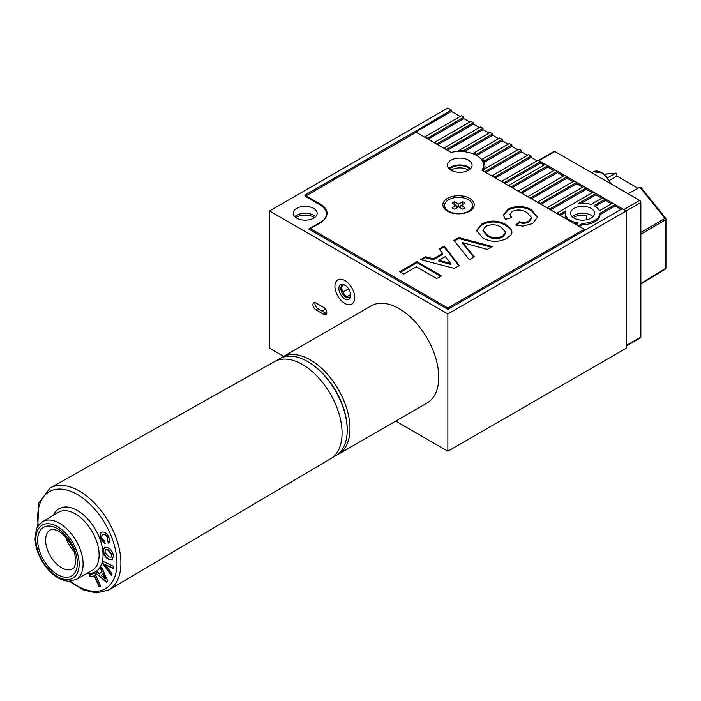 <?xml version="1.0" encoding="UTF-8"?>
<svg xmlns="http://www.w3.org/2000/svg" width="701" height="701" viewBox="0 0 701 701"><rect width="100%" height="100%" fill="white"/><g stroke="black" fill="none" stroke-linecap="round" stroke-linejoin="round"><path stroke-width="1.05" d="M342.85 285.097A56.045 32.36 -60 0 1 342.842 285.097A7.01 4.048 60 0 0 343.306 292.834A7.01 4.048 60 0 0 349.781 297.11M348.599 288.83A64.457 37.214 -60 0 1 342.859 291.984A64.457 37.214 120 0 0 348.599 288.83M348.914 299.301A8.403 4.854 60 0 1 340.511 294.192A8.403 4.854 60 0 1 340.739 284.615A8.403 4.854 60 0 1 344.831 285.097A8.403 4.854 60 0 1 350.772 295.393A8.403 4.854 60 0 1 348.914 299.301M345.348 285.421A7.01 4.048 -120 0 0 342.412 285.272A7.01 4.048 -120 0 0 342.316 285.325A7.01 4.048 -120 0 0 342.272 293.325A7.01 4.048 -120 0 0 349.221 297.504A7.01 4.048 -120 0 0 349.317 297.452A7.01 4.048 -120 0 0 350.745 294.779M351.639 304.199A14.011 8.088 -120 0 0 351.832 304.094A14.011 8.088 -120 0 0 351.928 288.076A14.011 8.088 -120 0 0 338.013 279.725A14.011 8.088 -120 0 0 337.821 279.822A14.011 8.088 -120 0 0 337.724 295.84A14.011 8.088 -120 0 0 351.639 304.199M484.654 168.906A25.218 14.563 0 0 0 484.978 166.575A25.218 14.563 0 0 0 483.944 162.448L483.944 161.072A25.218 14.563 0 0 0 482.577 159.004L482.577 160.38A25.218 14.563 0 0 0 479.545 157.55M483.234 170.518A25.218 14.563 0 0 0 483.953 169.309L519.003 149.068L521.483 150.505L485.022 171.552L483.234 170.974M484.426 169.037A25.218 14.563 0 0 0 483.576 167.276M621.051 209.362L615.11 205.928L615.11 204.552L612.63 203.124L599.434 210.747A17.376 10.033 0 0 0 594.895 206.155A17.376 10.033 0 0 0 593.975 205.665L605.498 199.005L603.018 197.577L591.057 204.482A17.376 10.033 0 0 0 578.483 203.509L595.885 193.458L593.405 192.03L556.944 213.078L559.424 214.506L565.733 210.87A17.376 10.033 0 0 0 565.234 213.253A17.376 10.033 0 0 0 567.424 218.125L566.557 219.089M469.872 169.274A11.207 6.475 0 0 0 467.681 167.486A11.207 6.475 0 0 0 449.639 169.274M451.076 170.255A11.207 6.475 180 0 1 467.681 169.782A11.207 6.475 180 0 1 468.434 170.255M573.225 217.538A12.609 7.282 180 0 1 586.448 215.47L586.448 219.79M344.831 303.402A14.011 8.088 60 0 1 335.674 291.055A14.011 8.088 60 0 1 337.821 279.822A14.011 8.088 60 0 1 344.831 280.523A14.011 8.088 60 0 1 353.979 292.869A14.011 8.088 60 0 1 351.832 304.094A14.011 8.088 60 0 1 344.831 303.402M591.074 208.363A11.97 6.905 0 0 0 578.027 206.865A11.97 6.905 0 0 0 570.64 213.253A11.97 6.905 0 0 0 574.145 218.134A11.97 6.905 0 0 0 587.193 219.632A11.97 6.905 0 0 0 594.579 213.253A11.97 6.905 0 0 0 591.074 208.363M592.993 216.679A11.97 6.905 0 0 0 591.074 215.233A11.97 6.905 0 0 0 572.226 216.679M295.813 217.538A12.609 7.282 180 0 1 314.109 217.257A12.609 7.282 180 0 1 314.583 217.538M313.654 208.363A11.97 6.905 0 0 0 300.615 206.865A11.97 6.905 0 0 0 293.228 213.253A11.97 6.905 0 0 0 296.733 218.134A11.97 6.905 0 0 0 309.772 219.632A11.97 6.905 0 0 0 317.159 213.253A11.97 6.905 0 0 0 313.654 208.363M315.581 216.679A11.97 6.905 0 0 0 313.654 215.233A11.97 6.905 0 0 0 294.814 216.679M569.466 220.762L569.466 219.807A17.376 10.033 0 0 0 570.325 220.342A17.376 10.033 0 0 0 578.272 222.962L576.169 224.635M350.728 294.508L347.013 296.646M325.492 309.071L322.039 311.069M326.666 313.592A4.206 2.427 60 0 1 325.807 313.242L317.877 308.659A4.206 2.427 60 0 1 315.038 302.595M582.671 223.277A17.376 10.033 0 0 0 599.986 213.288L599.986 214.664A17.376 10.033 0 0 1 582.671 224.653L582.671 223.277L578.649 225.608L576.169 224.18M573.812 223.277A17.376 10.033 0 0 0 576.467 224.005M565.234 213.253L565.234 214.62A17.376 10.033 0 0 0 566.645 218.581M559.424 214.97L559.424 214.506M565.286 212.499L560.222 215.426M569.466 219.807L566.557 218.624M569.037 220.517L569.037 220.061M578.649 226.064L578.649 225.608M582.671 224.653L579.438 226.519M415.369 131.341L451.435 110.057L447.869 107.998L269.526 210.966L447.869 313.925L626.203 210.966L622.243 208.679L447.869 309.351L308.764 229.034L320.655 222.173A21.854 12.618 0 0 0 327.052 213.253A21.854 12.618 0 0 0 320.655 204.324L304.804 195.176L415.369 131.341L415.369 132.708M615.11 205.928L599.986 214.664M615.11 204.552L599.986 213.288M611.438 203.816L605.498 200.381L595.193 206.331M605.498 200.381L605.498 199.005M601.826 198.26L595.885 194.834L581.304 203.246M595.885 194.834L595.885 193.458M556.944 213.533L556.944 213.078M592.222 192.714L586.273 189.288L550.609 209.879M586.273 187.912L549.812 208.959L547.341 207.531L583.802 186.484L586.273 187.912L586.273 189.288M549.812 209.415L549.812 208.959M547.341 207.987L547.341 207.531M582.61 187.167L576.669 183.732L540.997 204.324M576.669 182.365L540.208 203.413L537.728 201.984L574.189 180.928L576.669 182.365L576.669 183.732M540.208 203.868L540.208 203.413M537.728 202.44L537.728 201.984M572.997 181.62L567.056 178.185L531.384 198.777M567.056 176.81L530.596 197.866L528.116 196.438L564.577 175.381L567.056 176.81L567.056 178.185M530.596 198.322L530.596 197.866M528.116 196.893L528.116 196.438M563.385 176.074L557.444 172.639L521.781 193.231M557.444 171.263L520.983 192.319L518.503 190.882L554.964 169.835L557.444 171.263L557.444 172.639M520.983 192.775L520.983 192.319M518.503 191.347L518.503 190.882M553.781 170.518L547.832 167.092L512.168 187.684M547.832 165.716L511.371 186.764L508.9 185.336L545.36 164.288L547.832 165.716L547.832 167.092M511.371 187.228L511.371 186.764M508.9 185.791L508.9 185.336M544.169 164.972L540.699 162.974L505.035 183.566M540.699 161.598L504.238 182.646L501.767 181.217L538.219 160.17L540.699 161.598L540.699 162.974M504.238 183.11L504.238 182.646M501.767 181.673L501.767 181.217M537.036 160.853L531.086 157.418L495.423 178.019M531.086 156.051L494.626 177.099L492.155 175.671L528.615 154.623L531.086 156.051L531.086 157.418M494.626 177.555L494.626 177.099M492.155 176.126L492.155 175.671M527.424 155.307L521.483 151.872L485.811 172.464M485.022 172.008L485.022 171.552M521.483 151.872L521.483 150.505M517.811 149.76L511.87 146.325L483.944 162.448M511.87 146.325L511.87 144.949L483.944 161.072M511.87 144.949L509.39 143.521L482.577 159.004M508.207 144.213L502.258 140.778L476.698 155.534M502.258 139.403L476.47 154.299A25.218 14.563 0 0 0 473.666 153.055L499.778 137.974L502.258 139.403L502.258 140.778M476.47 155.403L476.47 154.299M473.666 154.036L473.666 153.055M498.595 138.658L492.645 135.232L464.141 151.688M492.645 133.856L463.326 150.785A25.218 14.563 0 0 0 458.594 150.654L490.174 132.428L492.645 133.856L492.645 135.232M463.326 151.609L463.326 150.785M458.594 151.469L458.594 150.654M488.983 133.111L483.042 129.676L447.369 150.268M483.042 128.309L446.581 149.357L444.101 147.929L480.562 126.881L483.042 128.309L483.042 129.676M446.581 149.812L446.581 149.357M444.101 148.384L444.101 147.929M479.37 127.564L473.429 124.13L437.757 144.721M473.429 122.763L436.968 143.81L434.489 142.382L470.949 121.326L473.429 122.763L473.429 124.13M436.968 144.266L436.968 143.81M434.489 142.838L434.489 142.382M469.758 122.018L463.817 118.583L428.153 139.175M463.817 117.207L427.356 138.263L424.876 136.826L461.337 115.779L463.817 117.207L463.817 118.583M427.356 138.719L427.356 138.263M424.876 137.291L424.876 136.826M460.154 116.462L451.435 111.433L415.369 132.252M451.435 111.433L451.435 110.057M538.526 160.345L554.027 151.39A1.682 0.973 60 0 1 554.868 151.477L539.016 160.625L623.829 209.59L639.68 200.433A1.682 0.973 60 0 1 640.863 202.493L626.203 210.966L626.203 348.248L447.869 451.207L447.869 313.925M323.827 307.52L315.897 302.946A4.206 2.427 -120 0 0 313.794 302.736A4.206 2.427 -120 0 0 313.154 306.1A4.206 2.427 -120 0 0 315.897 309.807L323.827 314.381A4.206 2.427 -120 0 0 325.921 314.591A4.206 2.427 -120 0 0 326.57 311.226A4.206 2.427 -120 0 0 323.827 307.52M269.526 210.966L269.526 348.248L283.625 356.388M395.723 421.099L447.869 451.207M462.695 205.2L462.59 201.774A7.562 4.372 180 0 1 464.973 203.15L460.943 205.472L464.973 207.794A7.562 4.372 180 0 1 463.913 208.556A7.562 4.372 180 0 1 462.59 209.17L458.568 206.848L458.568 204.096L454.537 201.774A7.562 4.372 0 0 0 453.214 202.379A7.562 4.372 0 0 0 452.163 203.15L456.185 205.472L452.163 207.794A7.562 4.372 0 0 0 454.537 209.17L458.568 206.848M444.557 205.472A14.011 8.088 0 0 0 453.205 212.946A14.011 8.088 0 0 0 468.47 211.194A14.011 8.088 0 0 0 472.579 205.472A14.011 8.088 0 0 0 463.931 197.997A14.011 8.088 0 0 0 448.658 199.75A14.011 8.088 0 0 0 444.557 205.472L444.557 206.155A14.011 8.088 0 0 0 448.097 211.536M462.59 201.774L458.568 204.096M469.03 211.536A14.011 8.088 0 0 0 472.579 206.155L472.579 205.472M457.192 207.636L456.185 205.472M454.441 205.2L454.537 201.774M457.928 207.216L456.658 206.48M460.478 206.48L459.208 207.216M459.935 207.636L460.943 205.472M481.929 170.22A23.816 13.748 0 0 0 483.576 165.199A23.816 13.748 0 0 0 476.601 155.482A23.816 13.748 0 0 0 451.058 152.397L416.157 132.252L305.198 196.315L319.858 204.788A22.414 12.942 180 0 1 326.429 213.936A22.414 12.942 180 0 1 319.858 223.093L310.35 228.579L447.869 307.976L584.196 229.271L481.929 170.22M469.661 198.374A15.694 9.06 0 0 0 447.466 198.374A15.694 9.06 0 0 0 447.466 211.194L447.466 211.194A15.694 9.06 0 0 0 469.661 211.194A15.694 9.06 0 0 0 469.661 198.374M468.47 160.17A12.329 7.115 0 0 0 455.037 158.628A12.329 7.115 0 0 0 447.422 165.199A12.329 7.115 0 0 0 451.032 170.238A12.329 7.115 0 0 0 464.474 171.78A12.329 7.115 0 0 0 472.088 165.199A12.329 7.115 0 0 0 468.47 160.17M470.555 168.634A12.329 7.115 0 0 0 468.47 167.031A12.329 7.115 0 0 0 448.955 168.634M459.313 265.504L454.336 268.378L420.635 259.633L425.612 256.759L433.306 258.827L442.681 253.411L439.106 248.969L444.119 246.077L459.313 265.504M482.665 237.884L476.627 230.506L481.727 223.996C489.859 219.965 497.859 220.114 505.728 224.434L510.854 228.649L511.949 232.092L511.038 234.896L506.849 238.428C498.621 242.45 490.56 242.266 482.665 237.884M527.038 212.657C522.525 209.625 517.627 209.205 512.343 211.387L509.986 214.506L511.704 217.538L505.439 219.352L503.292 215.014L508.076 209.143C516.032 205.375 523.796 205.568 531.384 209.739L537.544 217.126L532.655 223.531L522.78 226.143L515.778 224.951L519.537 221.7C522.946 222.778 526.065 222.541 528.913 220.99L531.542 217.512L527.038 212.657M469.363 259.703L453.933 240.408L458.761 237.621L492.225 246.507L487.265 249.372L462.625 242.616L474.349 256.829L469.363 259.703M403.846 274.03L399.772 271.673L416.999 261.736L441.428 275.835L436.732 278.551L416.368 266.792L403.846 274.03M584.196 230.638L584.196 229.271M447.869 309.351L447.869 307.976M310.35 229.954L310.35 228.579M509.986 214.506L511.02 217.739M503.318 215.479L508.076 210.063L508.076 209.143M508.076 210.063C516.032 206.287 523.796 206.488 531.384 210.65L531.384 209.739M531.384 210.65L537.527 217.59M516.549 225.196L519.537 222.611L519.537 221.7M519.537 222.611C522.946 223.689 526.065 223.453 528.913 221.902L528.913 220.99M528.913 221.902L531.542 218.432L531.542 217.512M476.645 230.98L481.727 224.916L481.727 223.996M481.727 224.916C489.859 220.876 497.859 221.025 505.728 225.354L505.728 224.434M505.728 225.354L510.854 229.569L510.854 228.649M510.854 229.569L511.932 232.53M482.998 230.138L482.998 231.058L487.484 236.149C492.295 239.129 497.377 239.418 502.722 237.026L505.64 233.205L505.64 232.285L501.197 227.238C496.343 224.294 491.217 223.996 485.811 226.344L482.998 230.138L487.484 235.238C492.295 238.217 497.377 238.506 502.722 236.106L505.64 232.285M502.722 237.026L502.722 236.106M487.484 236.149L487.484 235.238M454.432 241.03L458.761 238.533L458.761 237.621M458.761 238.533L491.138 247.138M473.841 257.127L462.625 243.536L462.625 242.616M421.722 259.922L425.612 257.67L425.612 256.759M425.612 257.67L433.306 259.738L433.306 258.827M433.306 259.738L442.681 254.323L442.681 253.411M439.615 249.591L444.119 246.989L444.119 246.077M444.119 246.989L458.822 265.793M438.87 260.316L438.87 261.228L450.857 264.435L450.857 263.523L445.284 256.61L438.87 260.316L450.857 263.523M400.569 272.137L416.999 262.647L416.999 261.736M416.999 262.647L440.631 276.29M539.016 160.625A1.682 0.973 -120 0 0 538.175 160.547M628.087 193.748L639.899 187.202L641.064 188.113M607.785 177.642L615.723 173.243L604.595 174.242M604.499 174.155L616.109 173.121L616.889 174.155L616.889 176.074L637.998 188.254M639.68 200.433L554.868 151.477M640.863 202.493L640.863 337.032A1.682 0.973 60 0 1 640.521 337.803L626.203 346.066M609.555 180.306L616.889 176.074M664.881 269.307A1.682 0.981 -121.4 0 0 665.144 269.219A1.682 0.981 -121.4 0 0 665.477 268.457L665.477 219.816A1.682 0.999 -120.4 0 0 664.881 218.291L639.899 187.202M640.863 284.028L665.144 269.219A1.682 1.682 0 0 0 665.95 267.782L665.95 219.141A1.682 1.682 0 0 0 665.582 218.09L640.863 232.364M280.97 358.001A56.045 32.36 60 0 1 282.328 357.142A56.045 32.36 60 0 1 336.427 386.269A56.045 32.36 60 0 1 341.878 451.602A56.045 32.36 60 0 1 338.373 454.213A56.045 32.36 60 0 1 336.953 454.958M338.373 454.213L427.146 402.961A56.045 32.36 -120 0 0 430.651 400.35A56.045 32.36 -120 0 0 425.2 335.017A56.045 32.36 -120 0 0 371.101 305.89L282.328 357.142M69.32 581.252L82.867 589.76L96.195 593.002L108.716 590.014L330.627 458.708A56.071 32.369 -120 0 0 334.754 402.418A56.071 32.369 -120 0 0 285.43 359.078A56.071 32.369 -120 0 0 274.564 361.593L50.086 488.01A58.823 33.963 60 0 1 61.495 485.372A58.823 33.963 60 0 1 113.238 530.841A58.823 33.963 60 0 1 108.909 589.9A58.823 33.963 60 0 1 108.813 589.953M103.126 551.301L104.353 547.271L107.612 547.481L110.241 549.137L112.808 552.852L113.492 555.683L112.248 559.696L108.935 559.468C105.72 558.005 103.783 555.288 103.126 551.301L104.554 547.166M106.386 582.198L95.844 573.19L97.115 571.841L99.489 573.909L101.82 571.464L100.436 568.353L101.68 567.039L107.63 580.892L106.386 582.198M89.071 574.671L94.942 573.392L100.646 586.229L98.955 586.597L94.232 575.942L90.043 576.853L89.071 574.671M102.574 563.543L103.108 561.422L113.764 566.417L113.211 568.572L105.36 564.761L111.976 573.471L111.441 575.574L102.574 563.543L103.415 561.562M107.157 540.629L107.56 537.746C106.368 535.415 104.957 534.425 103.327 534.758L101.96 535.126L101.505 538.245L104.484 540.962L104.931 543.564L99.998 538.412L100.716 532.471L102.136 532.059C104.948 531.822 107.271 533.715 109.119 537.737L109.68 541.715L108.585 543.196L107.288 540.55M100.585 586.097L98.955 586.597M99.358 586.369L94.626 575.714L94.232 575.942M94.626 575.714L90.043 576.853M90.438 576.625L89.526 574.575M106.683 581.883L95.844 573.19M96.239 572.962L97.22 571.928M101.82 571.464L99.489 573.909M102.215 571.236L100.83 568.125L100.436 568.353M100.83 568.125L101.733 567.17M105.106 578.86L105.501 578.632L103.24 573.549L101.251 575.451L105.106 578.86L102.845 573.777M113.308 568.196L105.36 564.761M111.582 575.004L102.968 563.306M112.44 559.573L108.935 559.468M109.33 559.24C106.114 557.777 104.177 555.052 103.529 551.074M111.249 557.023L112.16 554.736L108.348 549.847L105.807 549.768M111.766 554.964L107.954 550.075L105.606 549.864L104.861 552.029L108.708 556.909L111.065 557.155L112.16 554.736M105.325 543.336L100.392 538.175L99.998 538.412M100.392 538.175L100.918 532.366M108.962 542.924L107.551 540.401L107.56 537.746M107.954 537.518C106.762 535.187 105.352 534.197 103.722 534.53L103.327 534.758M103.722 534.53L102.171 535.021M331.266 458.314L335.595 455.816A56.045 32.36 -120 0 0 347.205 430.16A56.045 32.36 -120 0 0 307.573 361.514A56.045 32.36 -120 0 0 284.641 356.713A56.045 32.36 -120 0 0 279.55 358.737L275.221 361.243M307.573 361.514L308.37 361.97A54.923 31.711 60 0 1 347.205 429.24L347.205 430.16M320.655 222.611L320.655 222.173M317.877 308.659L315.897 309.807M325.807 313.242L323.827 314.381M640.863 283.467L665.477 268.457A1.682 0.973 180 0 0 665.95 267.782M665.95 219.141A1.682 0.973 180 0 1 665.477 219.816L640.863 234.239M626.203 345.505L640.863 337.032M591.767 172.779L593.528 171.763A15.413 8.903 60 0 1 610.369 183.513M70.337 581.208A56.019 32.342 -120 0 0 94.302 591.346A56.019 32.342 -120 0 0 113.115 541.268A56.019 32.342 -120 0 0 60.347 489.088A56.019 32.342 -120 0 0 38.327 525.759M66.017 577.273A28.075 16.211 60 0 1 39.571 551.126A28.075 16.211 60 0 1 49 526.03A28.075 16.211 60 0 1 75.436 552.186A28.075 16.211 60 0 1 66.017 577.273M72.702 568.826C73.885 568.502 74.841 566.618 75.568 563.175C75.655 555.595 74.034 549.251 70.705 544.151C66.376 537.045 61.635 532.392 56.474 530.219L52.794 529.343L50.2 529.93A22.467 12.969 -120 0 0 50.2 529.93A22.467 12.969 -120 0 0 48.544 552.484A22.467 12.969 -120 0 0 68.312 569.852A22.467 12.969 -120 0 0 72.667 568.844A22.467 12.969 -120 0 0 72.685 568.835L72.667 568.844M65.175 510.678A33.604 19.4 -120 0 0 58.455 512.308L42.665 521.649A33.411 19.286 60 0 1 49.35 520.028A33.411 19.286 60 0 1 78.819 546.035A33.411 19.286 60 0 1 76.067 579.508L92.059 570.509A33.604 19.4 -120 0 0 94.819 536.843A33.604 19.4 -120 0 0 65.175 510.678M53.478 515.253A36.408 21.021 60 0 1 66.288 506.989A36.408 21.021 60 0 1 100.576 540.9A36.408 21.021 60 0 1 88.352 573.436A36.408 21.021 60 0 1 87.012 573.348M66.779 579.587A30.607 17.674 -120 0 0 77.057 552.23A30.607 17.674 -120 0 0 48.229 523.717A30.607 17.674 -120 0 0 37.95 551.074A30.607 17.674 -120 0 0 66.779 579.587M49.99 488.071A58.823 33.963 60 0 1 50.086 488.01L38.695 503.16L37.784 526.626M74.061 551.599A22.704 13.109 60 0 1 65.833 537.343M483.576 169.984L483.576 165.199M665.582 218.09L640.837 187.307M593.528 171.763L603.219 173.165L611.333 184.074M42.665 521.649C38.222 525.575 36.075 528.414 36.207 530.149L35.05 538.613C35.278 545.895 37.512 553.273 41.753 560.739C49.42 573.348 58.393 580.183 68.68 581.243L76.067 579.508"/></g></svg>
